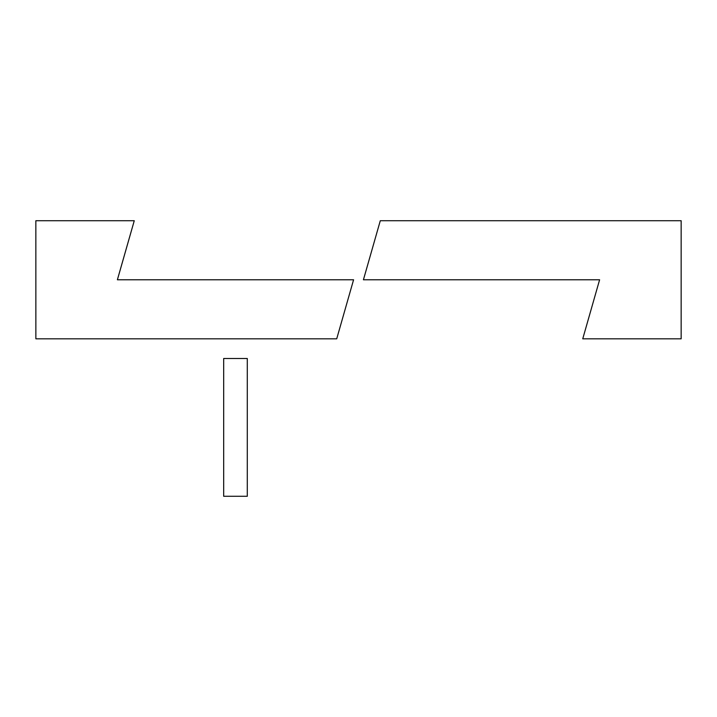 <?xml version="1.0" encoding="UTF-8"?>
<svg xmlns="http://www.w3.org/2000/svg" width="717" height="717" viewBox="0 0 717 717"><rect width="100%" height="100%" fill="white"/><g stroke="black" fill="none" stroke-linecap="round" stroke-linejoin="round"><path stroke-width="1.08" d="M681.15 338.818L681.15 220.719L380.288 220.719L363.42 279.773L599.609 279.773L582.742 338.818L681.15 338.818M117.391 279.773L134.258 220.719L35.85 220.719L35.868 338.818L336.712 338.818L353.58 279.773L117.391 279.773M223.677 496.281L247.293 496.281L247.293 358.5L223.677 358.5L223.677 496.281"/></g></svg>
